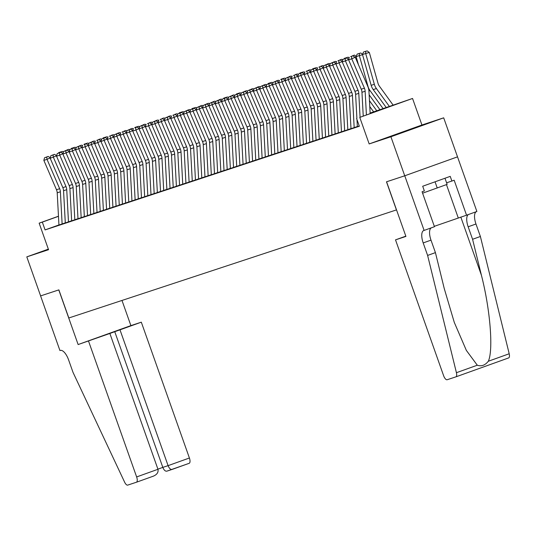 <?xml version="1.0" encoding="UTF-8"?>
<svg xmlns="http://www.w3.org/2000/svg" width="536" height="536" viewBox="0 0 536 536"><rect width="100%" height="100%" fill="white"/><g stroke="black" fill="none" stroke-linecap="round" stroke-linejoin="round"><path stroke-width="0.8" d="M420.17 126.027L396.868 134.335L420.17 126.027M370.128 113.069L412.546 98.463L359.77 117.397L377.987 110.771L370.148 113.357M424.117 230.426L404.767 175.788L386.577 181.784L405.926 236.423L395.514 239.86L443.607 375.682A4.971 2.003 -109.7 0 0 447.171 379.736L455.841 376.875A4.971 2.003 -109.7 0 0 455.861 376.868A4.971 2.003 -109.7 0 0 456.424 372.701L427.614 255.424L423.192 242.935A11.591 4.677 70.3 0 1 423.721 230.554A11.591 4.677 70.3 0 1 423.768 230.54L434.455 226.715L422.073 191.747L424.358 190.923L422.696 186.24L450.227 176.364L451.882 181.047L454.166 180.23L466.548 215.197L476.886 211.486L443.687 117.826L421.939 125.002L412.546 98.463M457.51 156.854L404.734 175.795L390.912 136.767L443.687 117.826M48.347 249.14L26.8 256.871L48.548 249.702L39.148 223.164L58.471 216.222M404.734 175.795L386.483 181.818L396.432 209.918L68.822 317.982L58.873 289.882L40.622 295.899L26.8 256.871M357.345 126.597L359.267 125.987M342.363 61.519L335.905 64.045L348.541 93.405A8.281 7.578 71.7 0 1 349.264 96.48L351 128.714L350.336 128.928L357.345 126.523M344.648 130.784L350.993 128.62M329.667 65.707L323.208 68.233L335.844 97.592A8.281 7.578 71.7 0 1 336.561 100.668L338.303 132.901L337.64 133.116L344.648 130.717M331.952 134.971L338.296 132.807M316.97 69.894L310.505 72.427L323.141 101.78A8.281 7.578 71.7 0 1 323.865 104.855L325.6 137.089L324.943 137.303L331.945 134.905M319.255 139.166L325.6 136.995M304.267 74.089L297.808 76.615L310.445 105.974A8.281 7.578 71.7 0 1 311.168 109.049L312.903 141.276L312.24 141.497L319.248 139.092M306.552 143.353L312.903 141.182M291.571 78.276L285.112 80.802L297.748 110.161A8.281 7.578 71.7 0 1 298.472 113.237L300.207 145.464L299.544 145.685L306.552 143.28M293.855 147.541L300.2 145.377M278.874 82.464L272.415 84.99L285.052 114.349A8.281 7.578 71.7 0 1 285.775 117.424L287.51 149.651L286.847 149.872L293.855 147.467M281.159 151.728L287.504 149.564M266.178 86.651L259.719 89.177L272.355 118.536A8.281 7.578 71.7 0 1 273.072 121.612L274.814 153.839L274.151 154.06L281.152 151.655M268.462 155.916L274.807 153.752M253.474 90.839L247.016 93.365L259.652 122.724A8.281 7.578 71.7 0 1 260.375 125.799L262.111 158.033L261.447 158.247L268.456 155.842M255.766 160.103L262.111 157.939M240.778 95.026L234.319 97.559L246.955 126.911A8.281 7.578 71.7 0 1 247.679 129.987L249.414 162.22L248.751 162.435L255.759 160.036M243.063 164.297L249.408 162.127M228.081 99.214L221.623 101.746L234.259 131.106A8.281 7.578 71.7 0 1 234.982 134.174L236.718 166.408L236.054 166.629L243.063 164.224M230.366 168.485L236.711 166.314M215.385 103.408L208.926 105.934L221.562 135.293A8.281 7.578 71.7 0 1 222.279 138.368L224.021 170.595L223.358 170.816L230.366 168.411M217.67 172.672L224.015 170.502M202.688 107.595L196.223 110.121L208.859 139.481A8.281 7.578 71.7 0 1 209.583 142.556L211.325 174.783L210.661 175.004L217.663 172.599M204.973 176.86L211.318 174.696M189.985 111.783L183.526 114.309L196.163 143.668A8.281 7.578 71.7 0 1 196.886 146.743L198.621 178.97L197.958 179.191L204.966 176.786M192.277 181.047L198.621 178.883M185.925 183.145L192.27 180.974M179.573 185.235L185.918 183.071M173.229 187.332L179.573 185.168M166.877 189.422L173.222 187.258M160.532 191.52L166.877 189.355M145.544 126.442L139.085 128.968L151.721 158.328A8.281 7.578 71.7 0 1 152.445 161.403L154.18 193.63L153.517 193.851L160.525 191.446M147.829 195.707L154.174 193.543M132.848 130.63L126.389 133.156L139.025 162.515A8.281 7.578 71.7 0 1 139.749 165.591L141.484 197.824L140.821 198.039L147.829 195.633M135.132 199.895L141.477 197.73M120.151 134.817L113.692 137.35L126.329 166.703A8.281 7.578 71.7 0 1 127.045 169.778L128.787 202.012L128.124 202.226L135.132 199.828M122.436 204.082L128.781 201.918M107.448 139.005L100.989 141.537L113.625 170.89A8.281 7.578 71.7 0 1 114.349 173.965L116.084 206.199L115.421 206.42L122.429 204.015M109.739 208.276L116.084 206.105M94.751 143.199L88.293 145.725L100.929 175.084A8.281 7.578 71.7 0 1 101.652 178.16L103.388 210.387L102.724 210.608L109.733 208.203M97.036 212.464L103.381 210.293M82.055 147.387L75.596 149.913L88.232 179.272A8.281 7.578 71.7 0 1 88.956 182.347L90.691 214.574L90.028 214.795L97.036 212.39M84.34 216.651L90.684 214.487M69.358 151.574L62.9 154.1L75.536 183.459A8.281 7.578 71.7 0 1 76.253 186.535L77.995 218.762L77.331 218.983L84.34 216.578M71.643 220.839L77.988 218.675M56.662 155.762L50.203 158.288L62.833 187.647A8.281 7.578 71.7 0 1 63.556 190.722L65.298 222.949L64.635 223.17L71.636 220.765M58.94 224.946L45.084 229.917L359.361 126.255L356.594 118.449M58.947 225.026L65.291 222.862M421.939 125.002L369.17 143.936L390.912 136.767M369.17 143.936L359.77 117.397M45.084 229.917L42.324 222.112L39.148 223.164M58.478 216.316L42.324 222.112M58.947 225.046L57.211 192.819A8.281 7.578 71.7 0 0 56.488 189.744L43.852 160.385L47.027 159.339L46.733 157.048L48.119 156.425L44.515 157.785L46.733 157.048M50.31 157.859L47.027 159.339L59.663 188.692A8.281 7.578 71.7 0 1 60.38 191.767L62.122 224.001M50.351 157.705L48.119 156.425M44.515 157.785L43.852 160.385M58.578 152.981L58.746 152.546L62.431 151.42L63.395 152.144M60.97 151.815L60.957 152.318M444.981 178.247L447.151 184.364L422.582 193.195M435.044 181.811L437.242 188.015M88.541 341.117L136.64 476.94L157.959 469.281L109.867 333.466L78.129 344.554L58.779 289.909L40.589 295.912L59.938 350.551L60.287 350.437A11.591 4.677 -109.7 0 1 68.601 359.897L73.023 372.386L124.613 482.152A4.971 2.003 -109.7 0 0 127.722 485.107L136.392 482.246A4.971 2.003 -109.7 0 0 136.412 482.239A4.971 2.003 -109.7 0 0 136.64 476.94M121.987 300.441L130.898 325.613L78.129 344.554M130.898 325.613L141.316 322.176L109.867 333.466M119.99 329.828L168.09 465.65L189.409 457.999A4.971 2.003 70.3 0 1 189.181 463.305A4.971 2.003 70.3 0 1 189.161 463.312L166.85 471.164C165.309 471.412 163.969 470.152 162.817 467.385L168.09 465.65C169.235 468.417 170.582 469.677 172.116 469.429M141.316 322.176L189.409 457.999M114.717 331.57L162.817 467.385L157.912 469.147M157.959 469.281C158.569 472.25 157.061 474.528 153.437 476.129L136.412 482.239M427.614 255.424L435.426 252.624L444.257 288.582L454.28 322.384L466.353 350.403L477.295 365.217C481.395 366.624 485.073 365.304 488.33 361.251C493.502 350.095 490.239 309.486 481.415 275.249L472.578 239.284L468.156 226.795A11.591 4.677 70.3 0 1 468.504 214.494M472.578 239.284L480.39 236.483L475.968 223.994A11.591 4.677 70.3 0 1 476.31 211.693M431.346 227.827A11.591 4.677 70.3 0 0 430.998 240.135L435.426 252.624M488.33 361.251L509.2 353.767L480.39 236.483M404.767 175.788L457.536 156.847M395.514 239.86L405.832 236.155M434.314 226.319L466.548 215.197M509.2 353.767A4.971 2.003 70.3 0 1 508.631 357.927A4.971 2.003 70.3 0 1 508.61 357.934L455.881 376.862L508.631 357.927M446.595 182.789L451.882 181.047M68.467 221.904L66.732 189.677A8.281 7.578 71.7 0 0 66.008 186.602L53.372 157.242L53.084 154.958L54.464 154.334L50.86 155.688L53.084 154.958M56.695 155.608L54.464 154.334M50.86 155.688L50.203 158.288M71.643 220.859L69.908 188.625A8.281 7.578 71.7 0 0 69.184 185.556L56.548 156.197L59.724 155.145L59.436 152.861L60.816 152.237L57.211 153.597L59.436 152.861M63.007 153.665L59.724 155.145L72.36 184.505A8.281 7.578 71.7 0 1 73.084 187.58L74.819 219.814M63.047 153.517L60.816 152.237M57.211 153.597L56.548 156.197M81.171 217.716L79.428 185.49A8.281 7.578 71.7 0 0 78.705 182.414L66.075 153.055L65.781 150.77L67.168 150.147L63.563 151.5L65.781 150.77M69.399 151.42L67.168 150.147M63.563 151.5L62.9 154.1M84.34 216.671L82.604 184.438A8.281 7.578 71.7 0 0 81.881 181.362L69.245 152.01L72.42 150.958L72.132 148.673L73.512 148.05L69.908 149.403L72.132 148.673M75.703 149.477L72.42 150.958L85.057 180.317A8.281 7.578 71.7 0 1 85.78 183.392L87.515 215.619M75.743 149.323L73.512 148.05M69.908 149.403L69.245 152.01M64.923 150.884L68.782 149.323L69.747 150.047M67.315 149.718L67.308 150.227M71.275 148.794L71.442 148.358L75.127 147.226L76.092 147.956M73.666 147.628L73.66 148.13M77.626 146.697L81.479 145.135L82.444 145.859M80.018 145.531L80.005 146.04M83.991 144.593L86.209 143.862L83.991 144.593L84.139 144.171L87.824 143.038L88.795 143.762M86.363 143.44L86.356 143.943M93.867 213.529L92.125 181.295A8.281 7.578 71.7 0 0 91.408 178.227L78.772 148.867L78.477 146.576L79.864 145.953L76.259 147.313L78.477 146.576M82.095 147.233L79.864 145.953M76.259 147.313L75.596 149.913M90.323 142.509L94.175 140.948L95.14 141.672M92.715 141.343L92.701 141.846M97.043 212.484L95.301 180.25A8.281 7.578 71.7 0 0 94.577 177.175L81.948 147.815L85.117 146.77L84.829 144.486M88.406 145.29L85.117 146.77L97.753 176.13A8.281 7.578 71.7 0 1 98.477 179.205L100.212 211.432M88.44 145.135L86.209 143.862M82.604 145.216L81.948 147.815M96.688 140.405L100.527 138.851L101.492 139.574M99.059 139.253L99.053 139.755M106.564 209.341L104.828 177.108A8.281 7.578 71.7 0 0 104.105 174.032L91.468 144.68L91.18 142.388L92.561 141.765L88.956 143.125L91.18 142.388M94.792 143.045L92.561 141.765M88.956 143.125L88.293 145.725M103.019 138.322L103.187 137.886L106.872 136.76L107.837 137.484M105.411 137.156L105.404 137.658M109.739 208.29L107.997 176.063A8.281 7.578 71.7 0 0 107.28 172.987L94.644 143.628L97.82 142.583L97.525 140.298M101.103 141.102L97.82 142.583L110.456 171.942A8.281 7.578 71.7 0 1 111.173 175.017L112.915 207.244M101.143 140.948L98.912 139.675M95.308 141.028L94.644 143.628M109.384 136.218L113.223 134.663L114.188 135.387M111.763 135.059L111.749 135.568M119.26 205.147L117.525 172.92A8.281 7.578 71.7 0 0 116.801 169.845L104.165 140.486L103.877 138.201L105.257 137.578L101.652 138.938L103.877 138.201M107.488 138.858L105.257 137.578M101.652 138.938L100.989 141.537M115.716 134.127L119.568 132.566L120.54 133.297M118.108 132.968L118.101 133.471M122.436 204.102L120.701 171.875A8.281 7.578 71.7 0 0 119.977 168.8L107.341 139.44L110.516 138.395L110.228 136.111M113.8 136.915L110.516 138.395L123.153 167.755A8.281 7.578 71.7 0 1 123.876 170.83L125.612 203.057M113.84 136.76L111.609 135.487M108.004 136.841L107.341 139.44M122.081 132.03L125.92 130.476L126.885 131.199M124.459 130.871L124.446 131.38M131.957 200.96L130.221 168.733A8.281 7.578 71.7 0 0 129.498 165.657L116.861 136.298L116.573 134.013L117.96 133.39L114.349 134.744L116.573 134.013M120.185 134.663L117.96 133.39M114.349 134.744L113.692 137.35M128.419 129.94L132.271 128.379L133.236 129.102M130.804 128.781L130.797 129.283M135.132 199.915L133.397 167.688A8.281 7.578 71.7 0 0 132.673 164.612L120.037 135.253L123.213 134.208L122.925 131.916M126.496 132.727L123.213 134.208L135.849 163.56A8.281 7.578 71.7 0 1 136.573 166.636L138.308 198.869M126.536 132.573L124.305 131.293M120.701 132.653L120.037 135.253M134.784 127.843L137.002 127.106L134.784 127.843L134.931 127.414L138.616 126.288L139.588 127.012M137.156 126.684L137.149 127.186M144.66 196.772L142.918 164.545A8.281 7.578 71.7 0 0 142.201 161.47L129.565 132.111L129.27 129.826L130.657 129.203L127.052 130.556L129.27 129.826M132.888 130.476L130.657 129.203M127.052 130.556L126.389 133.156M141.115 125.752L144.968 124.191L145.933 124.915M143.507 124.593L143.494 125.096M147.829 195.727L146.094 163.5A8.281 7.578 71.7 0 0 145.37 160.425L132.734 131.065L135.91 130.02L135.621 127.729M139.192 128.54L135.91 130.02L148.546 159.373A8.281 7.578 71.7 0 1 149.269 162.448L151.005 194.682M139.233 128.385L137.002 127.106M133.397 128.466L132.734 131.065M147.48 123.649L151.313 122.101L152.284 122.824M149.852 122.496L149.846 122.999M157.356 192.585L155.621 160.358A8.281 7.578 71.7 0 0 154.897 157.282L142.261 127.923L141.973 125.638L143.353 125.015L139.749 126.369L141.973 125.638M145.584 126.288L143.353 125.015M139.749 126.369L139.085 128.968M153.812 121.565L157.664 120.004L158.629 120.727M156.204 120.399L156.197 120.908M160.532 191.54L158.79 159.306A8.281 7.578 71.7 0 0 158.073 156.231L145.437 126.878L148.606 125.826L148.318 123.541M151.896 124.345L148.606 125.826L161.242 155.185A8.281 7.578 71.7 0 1 161.966 158.261L163.701 190.488M151.936 124.191L149.705 122.918M146.1 124.272L145.437 126.878M160.177 119.461L164.016 117.907L164.981 118.637M162.549 118.309L162.542 118.811M166.877 189.443L165.142 157.216A8.281 7.578 71.7 0 0 164.418 154.14L151.782 124.781L154.958 123.736L154.669 121.451L156.05 120.821L152.445 122.181L154.669 121.451M158.241 122.255L154.958 123.736L167.594 153.095A8.281 7.578 71.7 0 1 168.317 156.17L170.053 188.397M158.281 122.101L156.05 120.821M152.445 122.181L151.782 124.781M166.508 117.377L170.361 115.816L171.332 116.54M168.9 116.212L168.894 116.721M173.229 187.352L171.493 155.118A8.281 7.578 71.7 0 0 170.77 152.043L158.133 122.684L161.309 121.639L161.014 119.354M164.592 120.158L161.309 121.639L173.945 150.998A8.281 7.578 71.7 0 1 174.662 154.073L176.404 186.3M164.632 120.004L162.401 118.731M158.797 120.084L158.133 122.684M172.873 115.274L176.713 113.719L177.677 114.443M175.252 114.121L175.239 114.624M179.573 185.255L177.838 153.028A8.281 7.578 71.7 0 0 177.115 149.953L164.478 120.593L167.654 119.548L167.366 117.257L168.746 116.634L165.142 117.994L167.366 117.257M170.944 118.067L167.654 119.548L180.29 148.901A8.281 7.578 71.7 0 1 181.014 151.976L182.749 184.21M170.977 117.913L168.746 116.634M165.142 117.994L164.478 120.593M179.205 113.19L179.379 112.754L183.064 111.629L184.029 112.352M181.597 112.024L181.59 112.526M185.925 183.165L184.19 150.931A8.281 7.578 71.7 0 0 183.466 147.856L170.83 118.496L174.006 117.451L173.718 115.166M177.289 115.97L174.006 117.451L186.642 146.81A8.281 7.578 71.7 0 1 187.365 149.886L189.101 182.113M177.329 115.816L175.098 114.543M171.493 115.897L170.83 118.496M185.556 111.093L189.409 109.532L190.374 110.255M187.948 109.927L187.942 110.436M192.277 181.068L190.535 148.834A8.281 7.578 71.7 0 0 189.818 145.765L177.181 116.406L180.351 115.354L180.062 113.069L181.449 112.446L177.845 113.806L180.062 113.069M183.64 113.88L180.351 115.354L192.987 144.713A8.281 7.578 71.7 0 1 193.71 147.789L195.452 180.022M183.68 113.726L181.449 112.446M177.845 113.806L177.181 116.406M191.908 109.002L192.076 108.567L195.761 107.441L196.725 108.165M194.293 107.837L194.287 108.339M201.797 177.925L200.062 145.698A8.281 7.578 71.7 0 0 199.338 142.623L186.702 113.264L186.414 110.979L187.794 110.356L184.19 111.709L186.414 110.979M190.025 111.629L187.794 110.356M184.19 111.709L183.526 114.309M198.253 106.905L202.106 105.344L203.077 106.068M200.645 105.739L200.638 106.249M204.973 176.88L203.238 144.646A8.281 7.578 71.7 0 0 202.514 141.571L189.878 112.218L193.054 111.166L192.759 108.882L194.146 108.259L190.541 109.612L192.759 108.882M196.337 109.686L193.054 111.166L205.69 140.526A8.281 7.578 71.7 0 1 206.407 143.601L208.149 175.828M196.377 109.532L194.146 108.259M190.541 109.612L189.878 112.218M204.605 104.808L208.457 103.247L209.422 103.977M206.996 103.649L206.983 104.151M214.494 173.738L212.759 141.504A8.281 7.578 71.7 0 0 212.035 138.435L199.399 109.076L199.111 106.785L200.491 106.162L196.886 107.522L199.111 106.785M202.722 107.441L200.491 106.162M196.886 107.522L196.223 110.121M210.95 102.718L214.809 101.157L215.774 101.88M213.341 101.552L213.335 102.061M217.67 172.693L215.934 140.459A8.281 7.578 71.7 0 0 215.211 137.384L202.575 108.024L205.75 106.979L205.462 104.694L206.842 104.071L203.238 105.425L205.462 104.694M209.033 105.498L205.75 106.979L218.387 136.338A8.281 7.578 71.7 0 1 219.11 139.414L220.845 171.641M209.074 105.344L206.842 104.071M203.238 105.425L202.575 108.024M227.197 169.55L225.455 137.316A8.281 7.578 71.7 0 0 224.731 134.241L212.102 104.889L211.807 102.597L213.194 101.974L209.589 103.334L211.807 102.597M215.425 103.254L213.194 101.974M209.589 103.334L208.926 105.934M230.366 168.498L228.631 136.271A8.281 7.578 71.7 0 0 227.907 133.196L215.271 103.837L218.447 102.791L218.159 100.507L219.539 99.884L215.934 101.237L218.159 100.507M221.73 101.311L218.447 102.791L231.083 132.151A8.281 7.578 71.7 0 1 231.807 135.226L233.542 167.453M221.77 101.157L219.539 99.884M215.934 101.237L215.271 103.837M217.301 100.621L221.154 99.059L222.118 99.783M219.693 99.462L219.686 99.964M223.653 98.53L223.82 98.095L227.505 96.969L228.47 97.693M226.045 97.364L226.031 97.867M229.998 96.433L233.85 94.872L234.822 95.596M232.39 95.267L232.383 95.776M239.894 165.363L238.151 133.129A8.281 7.578 71.7 0 0 237.435 130.054L224.798 100.694L224.504 98.41L225.891 97.787L222.286 99.147L224.504 98.41M228.122 99.066L225.891 97.787M222.286 99.147L221.623 101.746M236.349 94.343L236.517 93.907L240.202 92.775L241.167 93.505M238.741 93.177L238.728 93.679M243.069 164.311L241.327 132.084A8.281 7.578 71.7 0 0 240.604 129.009L227.974 99.649L231.143 98.604L230.855 96.319L232.235 95.696L228.631 97.05L230.855 96.319M234.433 97.123L231.143 98.604L243.78 127.963A8.281 7.578 71.7 0 1 244.503 131.039L246.238 163.266M234.466 96.969L232.235 95.696M228.631 97.05L227.974 99.649M242.694 92.246L246.553 90.684L247.518 91.408M245.086 91.08L245.079 91.589M252.59 161.169L250.855 128.941A8.281 7.578 71.7 0 0 250.131 125.866L237.495 96.507L237.207 94.222L238.587 93.599L234.982 94.952L237.207 94.222M240.818 94.872L238.587 93.599M234.982 94.952L234.319 97.559M249.046 90.149L252.898 88.587L253.863 89.311M251.438 88.989L251.431 89.492M255.766 160.123L254.024 127.896A8.281 7.578 71.7 0 0 253.307 124.821L240.671 95.462L243.847 94.416L243.552 92.125L244.939 91.502L241.334 92.862L243.552 92.125M247.13 92.936L243.847 94.416L256.483 123.776A8.281 7.578 71.7 0 1 257.2 126.844L258.942 159.078M247.17 92.782L244.939 91.502M241.334 92.862L240.671 95.462M255.397 88.058L259.25 86.497L260.215 87.221M257.789 86.892L257.776 87.395M265.286 156.981L263.551 124.754A8.281 7.578 71.7 0 0 262.828 121.679L250.191 92.319L249.903 90.035L251.284 89.412L247.679 90.765L249.903 90.035M253.515 90.684L251.284 89.412M247.679 90.765L247.016 93.365M261.742 85.961L265.595 84.4L266.566 85.124M264.134 84.802L264.127 85.304M268.462 155.936L266.727 123.709A8.281 7.578 71.7 0 0 266.003 120.634L253.367 91.274L256.543 90.229L256.255 87.938L257.635 87.314L254.03 88.674L256.255 87.938M259.826 88.748L256.543 90.229L269.179 119.582A8.281 7.578 71.7 0 1 269.896 122.657L271.638 154.891M259.866 88.594L257.635 87.314M254.03 88.674L253.367 91.274M268.094 83.871L268.261 83.435L271.946 82.309L272.911 83.033M270.486 82.705L270.472 83.207M277.983 152.794L276.248 120.567A8.281 7.578 71.7 0 0 275.524 117.491L262.888 88.132L262.6 85.847L263.987 85.224L260.375 86.577L262.6 85.847M266.211 86.497L263.987 85.224M260.375 86.577L259.719 89.177M274.445 81.773L278.298 80.212L279.263 80.936M276.831 80.608L276.824 81.117M281.159 151.748L279.424 119.515A8.281 7.578 71.7 0 0 278.7 116.446L266.064 87.087L269.24 86.035L268.951 83.75L270.332 83.127L266.727 84.487L268.951 83.75M272.523 84.554L269.24 86.035L281.876 115.394A8.281 7.578 71.7 0 1 282.599 118.469L284.335 150.696M272.563 84.407L270.332 83.127M266.727 84.487L266.064 87.087M280.81 79.67L283.028 78.939L280.81 79.67L280.958 79.248L284.643 78.115L285.608 78.846M283.182 78.517L283.175 79.02M290.686 148.606L288.944 116.379A8.281 7.578 71.7 0 0 288.227 113.304L275.591 83.944L275.296 81.66L276.683 81.037L273.079 82.39L275.296 81.66M278.914 82.309L276.683 81.037M273.079 82.39L272.415 84.99M287.142 77.586L290.994 76.025L291.959 76.749M289.534 76.42L289.52 76.929M293.855 147.561L292.12 115.327A8.281 7.578 71.7 0 0 291.396 112.252L278.76 82.899L281.936 81.847L281.648 79.562M285.219 80.367L281.936 81.847L294.572 111.207A8.281 7.578 71.7 0 1 295.296 114.282L297.031 146.509M285.259 80.212L283.028 78.939M279.424 80.293L278.76 82.899M293.507 75.482L297.339 73.928L298.311 74.651M295.879 74.33L295.872 74.832M303.383 144.419L301.647 112.185A8.281 7.578 71.7 0 0 300.924 109.109L288.288 79.757L288 77.465L289.38 76.842L285.775 78.202L288 77.465M291.611 78.122L289.38 76.842M285.775 78.202L285.112 80.802M299.838 73.398L300.006 72.963L303.691 71.837L304.656 72.561M302.23 72.233L302.224 72.735M306.559 143.373L304.817 111.14A8.281 7.578 71.7 0 0 304.1 108.064L291.463 78.705L294.632 77.66L294.344 75.375M297.922 76.179L294.632 77.66L307.269 107.019A8.281 7.578 71.7 0 1 307.992 110.094L309.728 142.321M297.962 76.025L295.731 74.752M292.127 76.105L291.463 78.705M306.203 71.295L310.043 69.74L311.007 70.464M308.575 70.142L308.569 70.645M316.079 140.231L314.344 107.997A8.281 7.578 71.7 0 0 313.62 104.922L300.984 75.569L300.696 73.278L302.076 72.655L298.472 74.015L300.696 73.278M304.307 73.934L302.076 72.655M298.472 74.015L297.808 76.615M312.535 69.211L312.702 68.776L316.387 67.65L317.359 68.374M314.927 68.045L314.92 68.548M319.255 139.179L317.52 106.952A8.281 7.578 71.7 0 0 316.796 103.877L304.16 74.517L307.336 73.472L307.041 71.188M310.619 71.992L307.336 73.472L319.972 102.832A8.281 7.578 71.7 0 1 320.689 105.907L322.431 138.134M310.659 71.837L308.428 70.564M304.823 71.918L304.16 74.517M318.9 67.107L322.739 65.553L323.704 66.276M321.278 65.948L321.265 66.457M328.776 136.037L327.04 103.81A8.281 7.578 71.7 0 0 326.317 100.734L313.681 71.375L313.393 69.09L314.773 68.467L311.168 69.821L313.393 69.09M317.004 69.74L314.773 68.467M311.168 69.821L310.505 72.427M325.231 65.017L329.091 63.456L330.055 64.186M327.623 63.858L327.617 64.36M331.952 134.992L330.216 102.765A8.281 7.578 71.7 0 0 329.493 99.689L316.856 70.33L320.032 69.285L319.744 67M323.315 67.804L320.032 69.285L332.668 98.644A8.281 7.578 71.7 0 1 333.392 101.719L335.127 133.946M323.355 67.65L321.124 66.377M317.52 67.73L316.856 70.33M331.583 62.926L335.435 61.365L336.4 62.089M333.975 61.761L333.968 62.27M341.472 131.849L339.737 99.622A8.281 7.578 71.7 0 0 339.013 96.547L326.377 67.188L326.089 64.903L327.476 64.28L323.871 65.633L326.089 64.903M329.707 65.553L327.476 64.28M323.871 65.633L323.208 68.233M337.948 60.823L341.787 59.268L342.752 59.992M340.32 59.67L340.313 60.173M344.648 130.804L342.913 98.577A8.281 7.578 71.7 0 0 342.189 95.502L329.553 66.142L332.729 65.097L332.441 62.806L333.821 62.183L330.216 63.543L332.441 62.806M336.012 63.617L332.729 65.097L345.365 94.45A8.281 7.578 71.7 0 1 346.089 97.525L347.824 129.759M336.052 63.462L333.821 62.183M330.216 63.543L329.553 66.142M370.095 112.399L370.497 112.949M344.28 58.739L344.447 58.303L348.132 57.178L349.103 57.901M346.671 57.573L346.665 58.076M354.175 127.662L352.433 95.435A8.281 7.578 71.7 0 0 351.717 92.359L339.08 63L338.786 60.715M342.404 61.365L340.172 60.092M336.568 61.446L335.905 64.045M356.206 56.816L355.026 57.138M369.458 100.674L376.848 110.858M369.78 106.537L373.672 111.903M350.645 56.635L354.484 55.081L356.252 56.407M353.023 55.476L353.01 55.985M357.351 126.617L356.963 119.488M356.902 118.335L355.609 94.383A8.281 7.578 71.7 0 0 354.886 91.314L342.249 61.955L345.425 60.903L345.137 58.618L346.517 57.995L342.913 59.355L345.137 58.618M348.715 59.429L345.425 60.903L358.061 90.262A8.281 7.578 71.7 0 1 358.785 93.338L360.071 117.203M348.748 59.275L346.517 57.995M342.913 59.355L342.249 61.955M362.557 54.719L359.334 55.597L367.991 86.383A12.422 11.363 71.7 0 0 370.054 90.644L383.193 108.761M369.143 94.818L380.017 109.813M356.159 56.648L357.15 54.116L359.368 53.386L359.334 55.597L356.159 56.648L358.396 64.608M359.368 53.386L360.835 52.99L362.597 54.31M363.24 116.064L361.961 92.293A8.281 7.578 71.7 0 0 361.237 89.217L348.601 59.858L351.777 58.813L351.489 56.528M366.41 114.925L365.137 91.247A8.281 7.578 71.7 0 0 364.413 88.172L351.777 58.813L355.234 57.252L367.87 86.611A12.422 11.363 -108.3 0 1 368.949 91.227L370.155 113.578M355.234 57.252L352.869 55.905M349.264 57.258L348.601 59.858M393.263 105.291L379.374 86.135A8.281 7.578 -108.3 0 1 378.001 83.294L369.338 52.508L365.679 53.506L374.342 84.286A12.422 11.363 71.7 0 0 376.399 88.554L389.518 106.631M362.503 54.551L363.495 52.026L365.72 51.288L365.679 53.506L362.503 54.551L371.167 85.338A12.422 11.363 71.7 0 0 373.23 89.599L386.369 107.716M365.72 51.288L367.18 50.893L369.338 52.508M57.211 192.819L60.38 191.767M56.488 189.744L59.663 188.692M172.002 469.462L166.85 471.164M153.437 476.129L136.432 482.233M468.156 226.795L475.968 223.994M430.998 240.135L423.192 242.935M456.424 372.701L477.295 365.217M481.415 275.249L460.819 217.087M446.468 184.619L458.26 217.931M63.556 190.722L66.732 189.677M62.833 187.647L66.008 186.602M69.908 188.625L73.084 187.58M69.184 185.556L72.36 184.505M76.253 186.535L79.428 185.49M75.536 183.459L78.705 182.414M82.604 184.438L85.78 183.392M81.881 181.362L85.057 180.317M88.956 182.347L92.125 181.295M88.232 179.272L91.408 178.227M95.301 180.25L98.477 179.205M94.577 177.175L97.753 176.13M101.652 178.16L104.828 177.108M100.929 175.084L104.105 174.032M107.997 176.063L111.173 175.017M107.28 172.987L110.456 171.942M114.349 173.965L117.525 172.92M113.625 170.89L116.801 169.845M120.701 171.875L123.876 170.83M119.977 168.8L123.153 167.755M127.045 169.778L130.221 168.733M126.329 166.703L129.498 165.657M133.397 167.688L136.573 166.636M132.673 164.612L135.849 163.56M139.749 165.591L142.918 164.545M139.025 162.515L142.201 161.47M146.094 163.5L149.269 162.448M145.37 160.425L148.546 159.373M152.445 161.403L155.621 160.358M151.721 158.328L154.897 157.282M158.79 159.306L161.966 158.261M158.073 156.231L161.242 155.185M165.142 157.216L168.317 156.17M164.418 154.14L167.594 153.095M171.493 155.118L174.662 154.073M170.77 152.043L173.945 150.998M177.838 153.028L181.014 151.976M177.115 149.953L180.29 148.901M184.19 150.931L187.365 149.886M183.466 147.856L186.642 146.81M190.535 148.834L193.71 147.789M189.818 145.765L192.987 144.713M196.886 146.743L200.062 145.698M196.163 143.668L199.338 142.623M203.238 144.646L206.407 143.601M202.514 141.571L205.69 140.526M209.583 142.556L212.759 141.504M208.859 139.481L212.035 138.435M215.934 140.459L219.11 139.414M215.211 137.384L218.387 136.338M222.279 138.368L225.455 137.316M221.562 135.293L224.731 134.241M228.631 136.271L231.807 135.226M227.907 133.196L231.083 132.151M234.982 134.174L238.151 133.129M234.259 131.106L237.435 130.054M241.327 132.084L244.503 131.039M240.604 129.009L243.78 127.963M247.679 129.987L250.855 128.941M246.955 126.911L250.131 125.866M254.024 127.896L257.2 126.844M253.307 124.821L256.483 123.776M260.375 125.799L263.551 124.754M259.652 122.724L262.828 121.679M266.727 123.709L269.896 122.657M266.003 120.634L269.179 119.582M273.072 121.612L276.248 120.567M272.355 118.536L275.524 117.491M279.424 119.515L282.599 118.469M278.7 116.446L281.876 115.394M285.775 117.424L288.944 116.379M285.052 114.349L288.227 113.304M292.12 115.327L295.296 114.282M291.396 112.252L294.572 111.207M298.472 113.237L301.647 112.185M297.748 110.161L300.924 109.109M304.817 111.14L307.992 110.094M304.1 108.064L307.269 107.019M311.168 109.049L314.344 107.997M310.445 105.974L313.62 104.922M317.52 106.952L320.689 105.907M316.796 103.877L319.972 102.832M323.865 104.855L327.04 103.81M323.141 101.78L326.317 100.734M330.216 102.765L333.392 101.719M329.493 99.689L332.668 98.644M336.561 100.668L339.737 99.622M335.844 97.592L339.013 96.547M342.913 98.577L346.089 97.525M342.189 95.502L345.365 94.45M349.264 96.48L352.433 95.435M348.541 93.405L351.717 92.359M355.609 94.383L358.785 93.338M354.886 91.314L358.061 90.262M370.054 90.644L368.935 91.013M361.961 92.293L365.137 91.247M361.237 89.217L364.413 88.172M374.342 84.286L371.167 85.338M376.399 88.554L373.23 89.599M189.181 463.305L172.096 469.435"/></g></svg>
